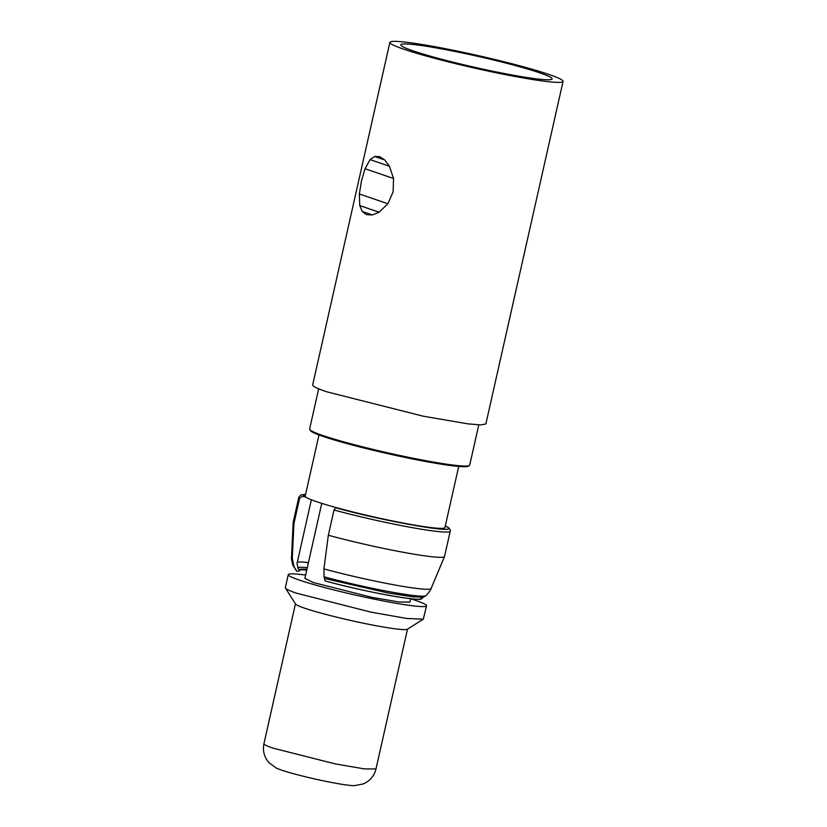 <?xml version="1.0" encoding="UTF-8"?>
<svg xmlns="http://www.w3.org/2000/svg" width="827" height="827" viewBox="0 0 827 827"><rect width="100%" height="100%" fill="white"/><g stroke="black" fill="none" stroke-linecap="round" stroke-linejoin="round"><path stroke-width="1.24" d="M325.135 580.947L324.019 576.77L323.936 568.914L328.319 535.245L334.015 509.99L335.772 507.788L337.623 507.974A71.608 5.241 12.7 0 0 408.218 523.987A71.608 5.241 12.7 0 0 444.926 527.574L458.706 466.438M311.376 499.766L296.986 563.663L298.361 568.914L300.005 570.692L296.8 571.23L293.926 566.464L292.272 558.07L293.947 523.46L299.643 498.205L302.475 496.376L305.928 497.11A71.608 5.241 12.7 0 0 316.441 501.617A71.608 5.241 12.7 0 0 337.623 507.974M299.529 569.586L306.734 570.072L299.529 569.586M299.384 570.02A61.095 4.476 -167.3 0 1 300.583 569.245A61.095 4.476 -167.3 0 1 306.9 569.348M299.643 498.205A77.573 5.686 -167.3 0 1 298.867 497.099L293.171 522.354A77.583 5.686 12.7 0 0 293.161 522.426A77.583 5.686 12.7 0 0 293.947 523.46M296.759 571.168A64.124 4.693 -167.3 0 1 296.262 570.661L294.939 568.314M424.013 596.908L421.015 598.779A64.124 4.693 -167.3 0 1 325.156 580.926C367.167 592.639 430.722 603.71 420.612 597.559M334.015 509.99A77.573 5.686 -167.3 0 0 385.02 522.261A77.573 5.686 -167.3 0 0 450.219 531.203L444.533 556.457A77.583 5.686 -167.3 0 1 444.512 556.53A77.583 5.686 -167.3 0 1 379.324 547.515A77.583 5.686 -167.3 0 1 328.319 535.245M549.138 74.533A88.768 6.502 -167.3 0 1 563.063 81.387A88.768 6.502 -167.3 0 1 500.345 73.624A88.768 6.502 -167.3 0 1 403.793 49.206A88.768 6.502 -167.3 0 1 389.879 42.353A88.768 6.502 -167.3 0 1 452.586 50.116A88.768 6.502 -167.3 0 1 549.138 74.533M539.979 72.931A77.583 5.686 -167.3 0 1 552.147 78.927A77.583 5.686 -167.3 0 1 497.337 72.145A77.583 5.686 -167.3 0 1 412.952 50.809A77.583 5.686 -167.3 0 1 400.785 44.813A77.583 5.686 -167.3 0 1 455.605 51.594A77.583 5.686 -167.3 0 1 539.979 72.931M563.063 81.387L485.873 423.931L481.035 424.933L467.999 423.869L423.155 416.177L326.603 391.76A88.768 6.502 -167.3 0 1 312.678 384.906L389.879 42.353M379.593 156.623L384.762 159.973L389.445 166.248L393.559 178.498L393.114 191.812L387.873 203.762L379.086 212.219L372.367 214.958L366.506 214.679L362.185 211.464L359.745 205.582L359.352 193.983L361.44 180.958L365.048 168.729L370.103 159.621L374.579 156.489L379.593 156.623M318.684 388.804L309.608 429.048A82.049 6.006 12.7 0 0 309.732 429.533A82.049 6.006 12.7 0 0 322.478 435.384A82.049 6.006 12.7 0 0 408.889 457.383A82.049 6.006 12.7 0 0 469.385 465.508A82.049 6.006 12.7 0 0 469.705 465.136L478.771 424.871M309.732 429.533L310.404 430.598A81.16 5.944 12.7 0 0 323.016 436.387A81.16 5.944 12.7 0 0 408.476 458.137A81.16 5.944 12.7 0 0 468.32 466.18L469.385 465.508M318.984 434.95L305.204 496.086A71.608 5.241 12.7 0 0 305.928 497.11M410.699 598.707L409.944 602.046L399.1 602.015L371.892 597.342L313.309 582.528L304.874 578.373L321.765 503.364M410.688 598.758A70.864 5.189 -167.3 0 1 415.423 600.319A70.864 5.189 -167.3 0 1 426.536 605.788A70.864 5.189 -167.3 0 1 376.461 599.596A70.864 5.189 -167.3 0 1 299.384 580.099A70.864 5.189 -167.3 0 1 288.272 574.631A70.864 5.189 -167.3 0 1 305.608 575.075M426.536 605.788L423.3 619.175L406.925 618.493L371.065 612.156L296.438 593.166A70.864 5.189 -167.3 0 1 285.429 588.1A70.864 5.189 -167.3 0 1 285.325 587.687L288.272 574.631M285.429 588.1L295.57 604.041A57.435 4.207 12.7 0 0 304.491 608.145A57.435 4.207 12.7 0 0 364.976 623.537A57.435 4.207 12.7 0 0 407.329 629.233L423.321 619.175M375.996 768.945C374.186 776.046 369.917 781.05 363.198 783.944L354.411 785.65A41.774 3.06 -167.3 0 1 321.021 780.337A41.774 3.06 -167.3 0 1 281.335 770.04A41.774 3.06 -167.3 0 1 276.27 768.045L269.085 762.752C264.237 757.253 262.521 750.895 263.937 743.69A57.435 4.207 -167.3 0 0 272.941 748.125L335.421 763.931L364.438 768.914L375.985 768.945L407.515 629.109M445.298 525.931L447.665 527.285C459.45 534.48 384.979 521.506 335.772 507.788M302.475 496.376L305.577 494.443M308.409 562.618A65.643 4.807 12.7 0 0 297.327 562.143M297.71 568.056A63.11 4.621 -167.3 0 1 307.272 567.684M292.272 558.07A71.535 5.241 -167.3 0 1 291.538 557.109L293.161 522.426M293.916 566.433A68.01 4.983 -167.3 0 1 293.306 565.771C292.923 566.381 290.887 557.419 291.559 557.109M425.936 595.512A68.041 4.983 -167.3 0 1 425.812 595.657L423.91 596.97L412.756 596.856L387.894 592.938L324.432 578.455M323.946 568.914A71.515 5.241 -167.3 0 0 394.045 584.834A71.515 5.241 -167.3 0 0 431.074 588.545C431.56 589.124 425.864 596.339 425.791 595.636A68.041 4.983 -167.3 0 1 324.008 576.781M374.579 156.489L384.762 159.973M370.103 159.621L389.445 166.248M365.048 168.729L393.559 178.498M359.352 193.983L387.873 203.752M359.745 205.582L379.086 212.219M362.185 211.464L372.367 214.958M450.219 531.203C450.674 530.531 450.126 529.363 448.585 527.709L445.308 525.879M298.867 497.099L300.987 494.877L305.587 494.391M293.275 565.792L294.422 567.798M431.094 588.555L444.512 556.53M295.446 603.855L263.937 743.69"/></g></svg>
